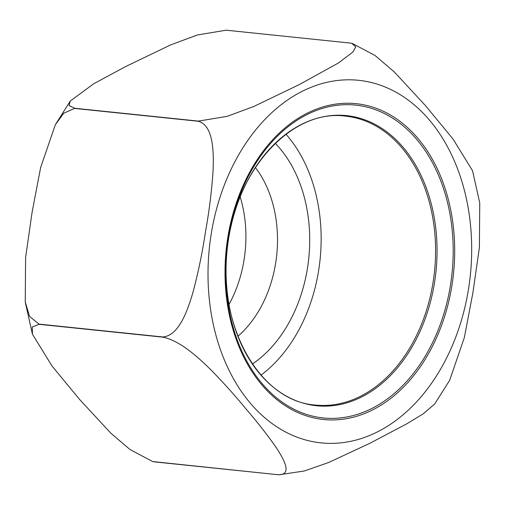 <?xml version="1.0" encoding="UTF-8"?>
<svg xmlns="http://www.w3.org/2000/svg" width="505" height="505" viewBox="0 0 505 505"><rect width="100%" height="100%" fill="white"/><g stroke="black" fill="none" stroke-linecap="round" stroke-linejoin="round"><path stroke-width="0.76" d="M434.729 403.962L423.203 413.835L406.777 423.834L369.508 443.478L328.61 462.511L304.231 471.02L278.817 474.807L152.699 461.557M154.915 461.93L278.672 474.776C292.925 474.719 283.425 458.515 275.837 447.039C267.012 434.42 256.938 421.58 245.626 408.501C235.002 395.516 223.273 382.481 210.44 369.395C198.314 357.452 179.723 340.408 162.793 337.151L39.037 324.311L32.276 327L32.446 334.228L51.99 365.974L79.607 399.468L110.86 433.202L130.12 449.62L152.699 461.551L154.915 461.93A219.157 157.762 95.9 0 0 155.06 461.961M38.992 324.109L162.749 336.955C178.852 335.945 187.709 310.285 193.017 292.155C198.301 272.271 202.461 252.096 205.497 231.625C209.215 211.248 211.74 190.865 213.072 170.482C213.836 151.891 213.476 125.455 198.358 121.269L74.595 108.423L63.819 113.152L55.342 124.71L40.646 167.483L32.074 212.39L25.604 257.569L25.25 302.047L29.599 316.433L38.992 324.109A219.157 157.762 95.9 0 0 39.037 324.311M74.702 108.259L198.459 121.105L227.244 116.327L253.908 106.435L299.13 84.657L338.476 62.967L352.945 51.977L355.798 46.883L351.777 43.329L349.94 43.039L226.183 30.193L197.398 34.971L170.734 44.857L125.505 66.635L93.734 83.742L70.271 101.038L69.04 105.564L74.702 108.259A219.157 157.762 95.9 0 0 74.595 108.423M352.307 43.449L374.975 55.449L394.285 71.931L425.431 105.577L453.035 139.058L472.554 170.772L479.75 202.953L479.39 247.456L472.926 292.61L464.354 337.555L449.658 380.29L434.723 403.962M240.159 196.83A106.631 76.76 -84.1 0 1 228.992 304.446M237.868 336.273A106.631 76.76 95.9 0 0 255.385 167.508M252.374 364.01A129.413 93.16 95.9 0 0 275.275 143.338M260.99 375.133A145.225 104.541 95.9 0 0 285.994 134.223M301.289 91.79A182.255 131.199 95.9 0 0 249.956 402.725A182.255 131.199 95.9 0 0 468.331 290.186A182.255 131.199 95.9 0 0 301.289 91.79M315.53 405.048A145.225 104.541 95.9 0 0 361.258 395.882A145.225 104.541 95.9 0 0 435.272 239.597A145.225 104.541 95.9 0 0 345.515 116.15C292.673 108.701 236.845 168.285 227.906 243.334C215.439 322.695 258.85 401.551 315.53 405.048M306.257 113.682A158.753 114.281 -84.1 0 1 451.767 286.493A158.753 114.281 -84.1 0 1 261.552 384.526A158.753 114.281 -84.1 0 1 306.257 113.682M362.413 396.564A145.844 104.989 -84.1 0 1 228.74 237.805A145.844 104.989 -84.1 0 1 403.489 147.744A145.844 104.989 -84.1 0 1 362.413 396.564M372.715 408.021A157.263 113.208 95.9 0 0 448.219 205.459A157.263 113.208 95.9 0 0 306.15 115.026A157.263 113.208 95.9 0 0 230.646 317.588A157.263 113.208 95.9 0 0 372.715 408.021M352.307 43.443L351.777 43.323M32.44 334.196L25.357 302.697M55.342 124.71L70.277 101.038"/></g></svg>
